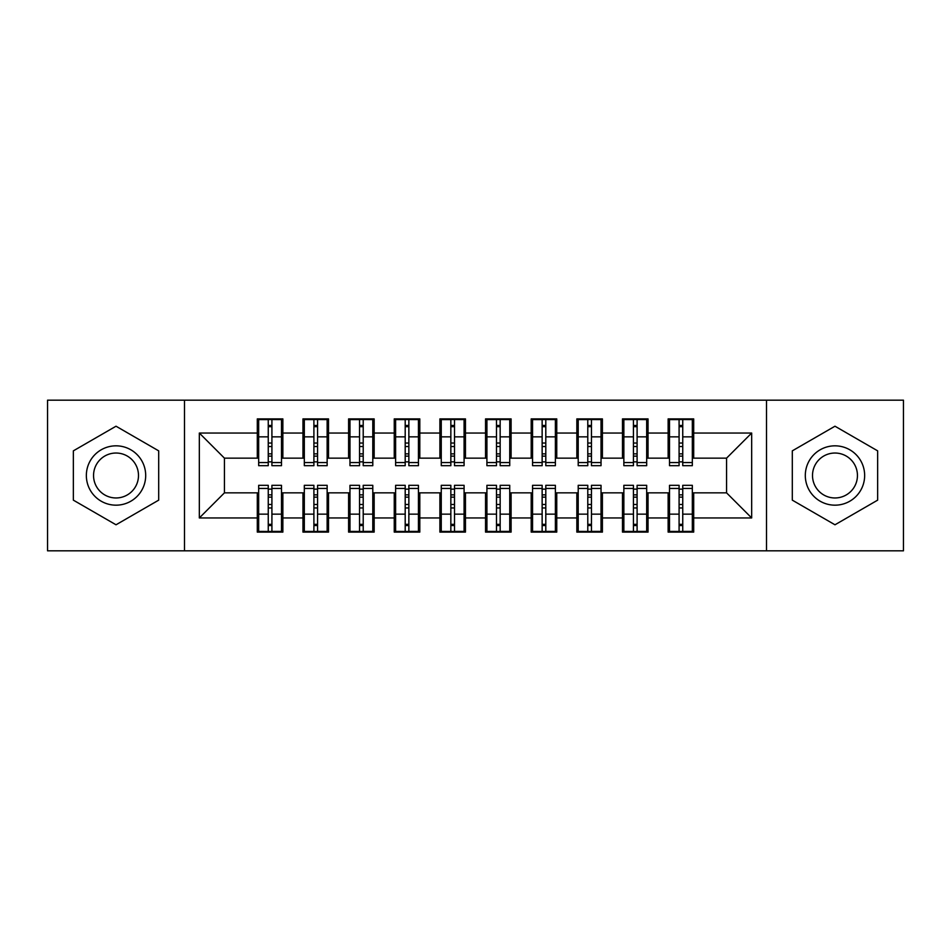 <?xml version="1.0" encoding="UTF-8"?>
<svg xmlns="http://www.w3.org/2000/svg" width="951" height="951" viewBox="0 0 951 951"><rect width="100%" height="100%" fill="white"/><g stroke="black" fill="none" stroke-linecap="round" stroke-linejoin="round"><path stroke-width="1.43" d="M766.506 550.819L903.45 550.819L903.45 400.181L766.506 400.181L766.506 550.819L184.494 550.819L184.494 400.181L47.55 400.181L47.55 550.819L184.494 550.819M679.085 446.518L682.747 446.518L679.085 446.518M682.747 504.482L679.085 504.482L682.747 504.482M633.437 446.518L637.099 446.518L633.437 446.518M637.099 504.482L633.437 504.482L637.099 504.482M587.789 446.518L591.451 446.518L587.789 446.518M591.451 504.482L587.789 504.482L591.451 504.482M542.141 446.518L545.803 446.518L542.141 446.518M545.803 504.482L542.141 504.482L545.803 504.482M496.493 446.518L500.155 446.518L496.493 446.518M500.155 504.482L496.493 504.482L500.155 504.482M450.845 446.518L454.507 446.518L450.845 446.518M454.507 504.482L450.845 504.482L454.507 504.482M405.197 446.518L408.859 446.518L405.197 446.518M408.859 504.482L405.197 504.482L408.859 504.482M359.549 446.518L363.211 446.518L359.549 446.518M363.211 504.482L359.549 504.482L363.211 504.482M313.901 446.518L317.563 446.518L313.901 446.518M317.563 504.482L313.901 504.482L317.563 504.482M766.506 400.181L184.494 400.181M258.672 458.156L224.436 458.156L199.33 433.05L199.33 517.95L257.305 517.95L257.305 532.108L282.863 532.108L282.863 517.95L302.953 517.95L302.953 532.108L328.511 532.108L328.511 517.95L348.601 517.95L348.601 532.108L374.159 532.108L374.159 517.95L394.249 517.95L394.249 532.108L419.807 532.108L419.807 517.95L439.897 517.95L439.897 532.108L465.455 532.108L465.455 517.95L485.545 517.95L485.545 532.108L511.103 532.108L511.103 517.95L531.193 517.95L531.193 532.108L556.751 532.108L556.751 517.95L576.841 517.95L576.841 532.108L602.399 532.108L602.399 517.95L622.489 517.95L622.489 532.108L648.047 532.108L648.047 517.95L668.137 517.95L668.137 532.108L693.695 532.108L693.695 492.844L726.564 492.844L726.564 458.156L692.328 458.156M199.33 433.05L257.305 433.05L257.305 458.156M726.564 458.156L751.67 433.05L693.695 433.05L693.695 418.892L668.137 418.892L668.137 433.05L648.047 433.05L648.047 418.892L622.489 418.892L622.489 433.05L602.399 433.05L602.399 418.892L576.841 418.892L576.841 433.05L556.751 433.05L556.751 418.892L531.193 418.892L531.193 433.05L511.103 433.05L511.103 418.892L485.545 418.892L485.545 433.05L465.455 433.05L465.455 418.892L439.897 418.892L439.897 433.05L419.807 433.05L419.807 418.892L394.249 418.892L394.249 433.05L374.159 433.05L374.159 418.892L348.601 418.892L348.601 433.05L328.511 433.05L328.511 418.892L302.953 418.892L302.953 433.05L282.863 433.05L282.863 418.892L257.305 418.892L257.305 433.05M751.67 433.05L751.67 517.95L693.695 517.95M648.047 517.95L648.047 492.844L669.504 492.844M668.137 517.95L668.137 492.844M693.695 433.05L693.695 458.156M602.399 517.95L602.399 492.844L623.856 492.844M622.489 517.95L622.489 492.844M668.137 433.05L668.137 458.156L646.68 458.156M648.047 433.05L648.047 458.156M556.751 517.95L556.751 492.844L578.208 492.844M576.841 517.95L576.841 492.844M622.489 433.05L622.489 458.156L601.032 458.156M602.399 433.05L602.399 458.156M511.103 517.95L511.103 492.844L532.56 492.844M531.193 517.95L531.193 492.844M576.841 433.05L576.841 458.156L555.384 458.156M556.751 433.05L556.751 458.156M465.455 517.95L465.455 492.844L486.912 492.844M485.545 517.95L485.545 492.844M531.193 433.05L531.193 458.156L509.736 458.156M511.103 433.05L511.103 458.156M419.807 517.95L419.807 492.844L441.264 492.844M439.897 517.95L439.897 492.844M485.545 433.05L485.545 458.156L464.088 458.156M465.455 433.05L465.455 458.156M374.159 517.95L374.159 492.844L395.616 492.844M394.249 517.95L394.249 492.844M439.897 433.05L439.897 458.156L418.44 458.156M419.807 433.05L419.807 458.156M328.511 517.95L328.511 492.844L349.968 492.844M348.601 517.95L348.601 492.844M394.249 433.05L394.249 458.156L372.792 458.156M374.159 433.05L374.159 458.156M282.863 517.95L282.863 492.844L304.32 492.844M302.953 517.95L302.953 492.844M348.601 433.05L348.601 458.156L327.144 458.156M328.511 433.05L328.511 458.156M268.253 446.518L271.915 446.518L268.253 446.518M271.915 504.482L268.253 504.482L271.915 504.482M199.33 517.95L224.436 492.844L258.672 492.844M257.305 517.95L257.305 492.844M302.953 433.05L302.953 458.156L281.496 458.156M282.863 433.05L282.863 458.156M158.698 450.857L116.022 426.214L73.346 450.857L73.346 500.143L116.022 524.786L158.698 500.143L158.698 450.857L158.698 500.143L116.022 524.786L73.346 500.143L73.346 450.857L116.022 426.214L158.698 450.857M792.302 450.857L792.302 500.143L834.978 524.786L877.654 500.143L877.654 450.857L834.978 426.214L792.302 450.857L834.978 426.214L877.654 450.857L877.654 500.143L834.978 524.786L792.302 500.143L792.302 450.857M224.436 458.156L224.436 492.844M669.504 458.156L668.137 458.156M623.856 458.156L622.489 458.156M578.208 458.156L576.841 458.156M532.56 458.156L531.193 458.156M486.912 458.156L485.545 458.156M441.264 458.156L439.897 458.156M395.616 458.156L394.249 458.156M349.968 458.156L348.601 458.156M304.32 458.156L302.953 458.156M281.496 492.844L282.863 492.844M327.144 492.844L328.511 492.844M372.792 492.844L374.159 492.844M418.44 492.844L419.807 492.844M464.088 492.844L465.455 492.844M509.736 492.844L511.103 492.844M555.384 492.844L556.751 492.844M601.032 492.844L602.399 492.844M646.68 492.844L648.047 492.844M692.328 492.844L693.695 492.844M751.67 517.95L726.564 492.844M258.672 419.355L281.496 419.355L258.672 419.355L258.672 465.681L268.253 465.681L268.253 419.522L281.496 419.593L281.496 465.681L271.915 465.681L271.915 419.593M268.253 425.466L271.915 425.466M268.253 461.853L271.915 461.853M271.915 456.123L268.253 456.123M268.253 453.877L271.915 453.877M282.863 440.575L281.496 440.575M282.863 446.518L281.496 446.518M258.672 440.575L257.305 440.575M258.672 446.518L257.305 446.518M281.496 531.645L258.672 531.645L281.496 531.645L281.496 485.319L271.915 485.319L271.915 531.478L258.672 531.407L258.672 485.319L268.253 485.319L268.253 531.407M271.915 525.534L268.253 525.534M271.915 489.147L268.253 489.147M268.253 494.877L271.915 494.877M271.915 497.123L268.253 497.123M257.305 510.425L258.672 510.425M257.305 504.482L258.672 504.482M281.496 510.425L282.863 510.425M281.496 504.482L282.863 504.482M304.32 419.355L327.144 419.355L304.32 419.355L304.32 465.681L313.901 465.681L313.901 419.522L327.144 419.593L327.144 465.681L317.563 465.681L317.563 419.593M313.901 425.466L317.563 425.466M313.901 461.853L317.563 461.853M317.563 456.123L313.901 456.123M313.901 453.877L317.563 453.877M328.511 440.575L327.144 440.575M328.511 446.518L327.144 446.518M304.32 440.575L302.953 440.575M304.32 446.518L302.953 446.518M349.968 419.355L372.792 419.355L349.968 419.355L349.968 465.681L359.549 465.681L359.549 419.522L372.792 419.593L372.792 465.681L363.211 465.681L363.211 419.593M359.549 425.466L363.211 425.466M359.549 461.853L363.211 461.853M363.211 456.123L359.549 456.123M359.549 453.877L363.211 453.877M374.159 440.575L372.792 440.575M374.159 446.518L372.792 446.518M349.968 440.575L348.601 440.575M349.968 446.518L348.601 446.518M395.616 419.355L418.44 419.355L395.616 419.355L395.616 465.681L405.197 465.681L405.197 419.522L418.44 419.593L418.44 465.681L408.859 465.681L408.859 419.593M405.197 425.466L408.859 425.466M405.197 461.853L408.859 461.853M408.859 456.123L405.197 456.123M405.197 453.877L408.859 453.877M419.807 440.575L418.44 440.575M419.807 446.518L418.44 446.518M395.616 440.575L394.249 440.575M395.616 446.518L394.249 446.518M441.264 419.355L464.088 419.355L441.264 419.355L441.264 465.681L450.845 465.681L450.845 419.522L464.088 419.593L464.088 465.681L454.507 465.681L454.507 419.593M450.845 425.466L454.507 425.466M450.845 461.853L454.507 461.853M454.507 456.123L450.845 456.123M450.845 453.877L454.507 453.877M465.455 440.575L464.088 440.575M465.455 446.518L464.088 446.518M441.264 440.575L439.897 440.575M441.264 446.518L439.897 446.518M327.144 531.645L304.32 531.645L327.144 531.645L327.144 485.319L317.563 485.319L317.563 531.478L304.32 531.407L304.32 485.319L313.901 485.319L313.901 531.407M317.563 525.534L313.901 525.534M317.563 489.147L313.901 489.147M313.901 494.877L317.563 494.877M317.563 497.123L313.901 497.123M302.953 510.425L304.32 510.425M302.953 504.482L304.32 504.482M327.144 510.425L328.511 510.425M327.144 504.482L328.511 504.482M372.792 531.645L349.968 531.645L372.792 531.645L372.792 485.319L363.211 485.319L363.211 531.478L349.968 531.407L349.968 485.319L359.549 485.319L359.549 531.407M363.211 525.534L359.549 525.534M363.211 489.147L359.549 489.147M359.549 494.877L363.211 494.877M363.211 497.123L359.549 497.123M348.601 510.425L349.968 510.425M348.601 504.482L349.968 504.482M372.792 510.425L374.159 510.425M372.792 504.482L374.159 504.482M418.44 531.645L395.616 531.645L418.44 531.645L418.44 485.319L408.859 485.319L408.859 531.478L395.616 531.407L395.616 485.319L405.197 485.319L405.197 531.407M408.859 525.534L405.197 525.534M408.859 489.147L405.197 489.147M405.197 494.877L408.859 494.877M408.859 497.123L405.197 497.123M394.249 510.425L395.616 510.425M394.249 504.482L395.616 504.482M418.44 510.425L419.807 510.425M418.44 504.482L419.807 504.482M464.088 531.645L441.264 531.645L464.088 531.645L464.088 485.319L454.507 485.319L454.507 531.478L441.264 531.407L441.264 485.319L450.845 485.319L450.845 531.407M454.507 525.534L450.845 525.534M454.507 489.147L450.845 489.147M450.845 494.877L454.507 494.877M454.507 497.123L450.845 497.123M439.897 510.425L441.264 510.425M439.897 504.482L441.264 504.482M464.088 510.425L465.455 510.425M464.088 504.482L465.455 504.482M116.022 445.829A29.671 29.671 0 0 0 86.351 475.5A29.671 29.671 0 0 0 116.022 505.171A29.671 29.671 0 0 0 145.693 475.5A29.671 29.671 0 0 0 116.022 445.829M116.022 453.033A22.467 22.467 0 0 0 93.555 475.5A22.467 22.467 0 0 0 116.022 497.967A22.467 22.467 0 0 0 138.489 475.5A22.467 22.467 0 0 0 116.022 453.033M834.978 445.829A29.671 29.671 0 0 0 805.307 475.5A29.671 29.671 0 0 0 834.978 505.171A29.671 29.671 0 0 0 864.649 475.5A29.671 29.671 0 0 0 834.978 445.829M834.978 453.033A22.467 22.467 0 0 0 812.511 475.5A22.467 22.467 0 0 0 834.978 497.967A22.467 22.467 0 0 0 857.445 475.5A22.467 22.467 0 0 0 834.978 453.033M486.912 419.355L509.736 419.355L486.912 419.355L486.912 465.681L496.493 465.681L496.493 419.522L509.736 419.593L509.736 465.681L500.155 465.681L500.155 419.593M496.493 425.466L500.155 425.466M496.493 461.853L500.155 461.853M500.155 456.123L496.493 456.123M496.493 453.877L500.155 453.877M511.103 440.575L509.736 440.575M511.103 446.518L509.736 446.518M486.912 440.575L485.545 440.575M486.912 446.518L485.545 446.518M509.736 531.645L486.912 531.645L509.736 531.645L509.736 485.319L500.155 485.319L500.155 531.478L486.912 531.407L486.912 485.319L496.493 485.319L496.493 531.407M500.155 525.534L496.493 525.534M500.155 489.147L496.493 489.147M496.493 494.877L500.155 494.877M500.155 497.123L496.493 497.123M485.545 510.425L486.912 510.425M485.545 504.482L486.912 504.482M509.736 510.425L511.103 510.425M509.736 504.482L511.103 504.482M532.56 419.355L555.384 419.355L532.56 419.355L532.56 465.681L542.141 465.681L542.141 419.522L555.384 419.593L555.384 465.681L545.803 465.681L545.803 419.593M542.141 425.466L545.803 425.466M542.141 461.853L545.803 461.853M545.803 456.123L542.141 456.123M542.141 453.877L545.803 453.877M556.751 440.575L555.384 440.575M556.751 446.518L555.384 446.518M532.56 440.575L531.193 440.575M532.56 446.518L531.193 446.518M578.208 419.355L601.032 419.355L578.208 419.355L578.208 465.681L587.789 465.681L587.789 419.522L601.032 419.593L601.032 465.681L591.451 465.681L591.451 419.593M587.789 425.466L591.451 425.466M587.789 461.853L591.451 461.853M591.451 456.123L587.789 456.123M587.789 453.877L591.451 453.877M602.399 440.575L601.032 440.575M602.399 446.518L601.032 446.518M578.208 440.575L576.841 440.575M578.208 446.518L576.841 446.518M623.856 419.355L646.68 419.355L623.856 419.355L623.856 465.681L633.437 465.681L633.437 419.522L646.68 419.593L646.68 465.681L637.099 465.681L637.099 419.593M633.437 425.466L637.099 425.466M633.437 461.853L637.099 461.853M637.099 456.123L633.437 456.123M633.437 453.877L637.099 453.877M648.047 440.575L646.68 440.575M648.047 446.518L646.68 446.518M623.856 440.575L622.489 440.575M623.856 446.518L622.489 446.518M555.384 531.645L532.56 531.645L555.384 531.645L555.384 485.319L545.803 485.319L545.803 531.478L532.56 531.407L532.56 485.319L542.141 485.319L542.141 531.407M545.803 525.534L542.141 525.534M545.803 489.147L542.141 489.147M542.141 494.877L545.803 494.877M545.803 497.123L542.141 497.123M531.193 510.425L532.56 510.425M531.193 504.482L532.56 504.482M555.384 510.425L556.751 510.425M555.384 504.482L556.751 504.482M601.032 531.645L578.208 531.645L601.032 531.645L601.032 485.319L591.451 485.319L591.451 531.478L578.208 531.407L578.208 485.319L587.789 485.319L587.789 531.407M591.451 525.534L587.789 525.534M591.451 489.147L587.789 489.147M587.789 494.877L591.451 494.877M591.451 497.123L587.789 497.123M576.841 510.425L578.208 510.425M576.841 504.482L578.208 504.482M601.032 510.425L602.399 510.425M601.032 504.482L602.399 504.482M646.68 531.645L623.856 531.645L646.68 531.645L646.68 485.319L637.099 485.319L637.099 531.478L623.856 531.407L623.856 485.319L633.437 485.319L633.437 531.407M637.099 525.534L633.437 525.534M637.099 489.147L633.437 489.147M633.437 494.877L637.099 494.877M637.099 497.123L633.437 497.123M622.489 510.425L623.856 510.425M622.489 504.482L623.856 504.482M646.68 510.425L648.047 510.425M646.68 504.482L648.047 504.482M669.504 419.355L692.328 419.355L669.504 419.355L669.504 465.681L679.085 465.681L679.085 419.522L692.328 419.593L692.328 465.681L682.747 465.681L682.747 419.593M679.085 425.466L682.747 425.466M679.085 461.853L682.747 461.853M682.747 456.123L679.085 456.123M679.085 453.877L682.747 453.877M693.695 440.575L692.328 440.575M693.695 446.518L692.328 446.518M669.504 440.575L668.137 440.575M669.504 446.518L668.137 446.518M692.328 531.645L669.504 531.645L692.328 531.645L692.328 485.319L682.747 485.319L682.747 531.478L669.504 531.407L669.504 485.319L679.085 485.319L679.085 531.407M682.747 525.534L679.085 525.534M682.747 489.147L679.085 489.147M679.085 494.877L682.747 494.877M682.747 497.123L679.085 497.123M668.137 510.425L669.504 510.425M668.137 504.482L669.504 504.482M692.328 510.425L693.695 510.425M692.328 504.482L693.695 504.482M258.672 419.593L268.253 419.593M271.915 462.555L281.496 462.555M271.915 436.854L281.496 436.854M258.672 462.555L268.253 462.555M258.672 436.854L268.253 436.854M268.253 443.035L271.915 443.035M268.253 426.666L271.915 426.666M281.496 531.407L271.915 531.407M268.253 488.445L258.672 488.445M268.253 514.146L258.672 514.146M281.496 488.445L271.915 488.445M281.496 514.146L271.915 514.146M271.915 507.965L268.253 507.965M271.915 524.334L268.253 524.334M304.32 419.593L313.901 419.593M317.563 462.555L327.144 462.555M317.563 436.854L327.144 436.854M304.32 462.555L313.901 462.555M304.32 436.854L313.901 436.854M313.901 443.035L317.563 443.035M313.901 426.666L317.563 426.666M349.968 419.593L359.549 419.593M363.211 462.555L372.792 462.555M363.211 436.854L372.792 436.854M349.968 462.555L359.549 462.555M349.968 436.854L359.549 436.854M359.549 443.035L363.211 443.035M359.549 426.666L363.211 426.666M395.616 419.593L405.197 419.593M408.859 462.555L418.44 462.555M408.859 436.854L418.44 436.854M395.616 462.555L405.197 462.555M395.616 436.854L405.197 436.854M405.197 443.035L408.859 443.035M405.197 426.666L408.859 426.666M441.264 419.593L450.845 419.593M454.507 462.555L464.088 462.555M454.507 436.854L464.088 436.854M441.264 462.555L450.845 462.555M441.264 436.854L450.845 436.854M450.845 443.035L454.507 443.035M450.845 426.666L454.507 426.666M327.144 531.407L317.563 531.407M313.901 488.445L304.32 488.445M313.901 514.146L304.32 514.146M327.144 488.445L317.563 488.445M327.144 514.146L317.563 514.146M317.563 507.965L313.901 507.965M317.563 524.334L313.901 524.334M372.792 531.407L363.211 531.407M359.549 488.445L349.968 488.445M359.549 514.146L349.968 514.146M372.792 488.445L363.211 488.445M372.792 514.146L363.211 514.146M363.211 507.965L359.549 507.965M363.211 524.334L359.549 524.334M418.44 531.407L408.859 531.407M405.197 488.445L395.616 488.445M405.197 514.146L395.616 514.146M418.44 488.445L408.859 488.445M418.44 514.146L408.859 514.146M408.859 507.965L405.197 507.965M408.859 524.334L405.197 524.334M464.088 531.407L454.507 531.407M450.845 488.445L441.264 488.445M450.845 514.146L441.264 514.146M464.088 488.445L454.507 488.445M464.088 514.146L454.507 514.146M454.507 507.965L450.845 507.965M454.507 524.334L450.845 524.334M486.912 419.593L496.493 419.593M500.155 462.555L509.736 462.555M500.155 436.854L509.736 436.854M486.912 462.555L496.493 462.555M486.912 436.854L496.493 436.854M496.493 443.035L500.155 443.035M496.493 426.666L500.155 426.666M509.736 531.407L500.155 531.407M496.493 488.445L486.912 488.445M496.493 514.146L486.912 514.146M509.736 488.445L500.155 488.445M509.736 514.146L500.155 514.146M500.155 507.965L496.493 507.965M500.155 524.334L496.493 524.334M532.56 419.593L542.141 419.593M545.803 462.555L555.384 462.555M545.803 436.854L555.384 436.854M532.56 462.555L542.141 462.555M532.56 436.854L542.141 436.854M542.141 443.035L545.803 443.035M542.141 426.666L545.803 426.666M578.208 419.593L587.789 419.593M591.451 462.555L601.032 462.555M591.451 436.854L601.032 436.854M578.208 462.555L587.789 462.555M578.208 436.854L587.789 436.854M587.789 443.035L591.451 443.035M587.789 426.666L591.451 426.666M623.856 419.593L633.437 419.593M637.099 462.555L646.68 462.555M637.099 436.854L646.68 436.854M623.856 462.555L633.437 462.555M623.856 436.854L633.437 436.854M633.437 443.035L637.099 443.035M633.437 426.666L637.099 426.666M555.384 531.407L545.803 531.407M542.141 488.445L532.56 488.445M542.141 514.146L532.56 514.146M555.384 488.445L545.803 488.445M555.384 514.146L545.803 514.146M545.803 507.965L542.141 507.965M545.803 524.334L542.141 524.334M601.032 531.407L591.451 531.407M587.789 488.445L578.208 488.445M587.789 514.146L578.208 514.146M601.032 488.445L591.451 488.445M601.032 514.146L591.451 514.146M591.451 507.965L587.789 507.965M591.451 524.334L587.789 524.334M646.68 531.407L637.099 531.407M633.437 488.445L623.856 488.445M633.437 514.146L623.856 514.146M646.68 488.445L637.099 488.445M646.68 514.146L637.099 514.146M637.099 507.965L633.437 507.965M637.099 524.334L633.437 524.334M669.504 419.593L679.085 419.593M682.747 462.555L692.328 462.555M682.747 436.854L692.328 436.854M669.504 462.555L679.085 462.555M669.504 436.854L679.085 436.854M679.085 443.035L682.747 443.035M679.085 426.666L682.747 426.666M692.328 531.407L682.747 531.407M679.085 488.445L669.504 488.445M679.085 514.146L669.504 514.146M692.328 488.445L682.747 488.445M692.328 514.146L682.747 514.146M682.747 507.965L679.085 507.965M682.747 524.334L679.085 524.334"/></g></svg>
